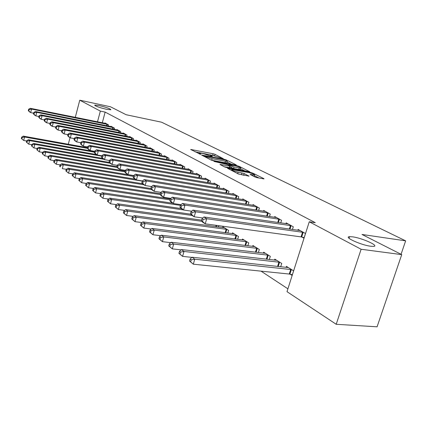 <?xml version="1.0" encoding="UTF-8"?>
<svg xmlns="http://www.w3.org/2000/svg" width="427" height="427" viewBox="0 0 427 427"><rect width="100%" height="100%" fill="white"/><g stroke="black" fill="none" stroke-linecap="round" stroke-linejoin="round"><path stroke-width="0.64" d="M223.305 158.711L215.101 154.371L213.126 153.752L190.688 149.466L200.546 154.35L200.861 154.232L199.206 152.983L203.06 153.512L212.027 156.549L212.326 156.431L210.623 155.172L212.566 155.343L223.305 158.711M352.563 236.836L349.601 236.665C343.094 236.889 360.959 245.077 370.721 246.246L373.433 246.4C380.035 246.123 362.144 238.015 352.563 236.836M99.331 105.613L94.778 105.095C95.12 106.088 98.995 107.487 106.403 109.28L110.86 109.782C110.534 108.789 106.691 107.401 99.331 105.613M254.935 176.981L257.123 177.675L263.459 178.822L264.014 178.87L263.774 178.587L252.965 173.207L250.83 172.535L227.586 168.313L238.357 173.976L249.005 176.148L244.164 173.533L238.127 172.14C233.852 171.115 231.722 170.261 231.749 169.583L248.279 172.46C252.512 173.479 254.625 174.323 254.625 175.001L250.073 174.381L254.935 176.981M309.265 221.784L361.125 249.256L336.204 324.285L287.003 291.668L309.265 221.784L315.291 222.691L105.143 112.104L100.345 111.095L97.5 121.818M75.296 117.35L79.764 100.19L110.465 106.771L126.141 114.73L161.577 122.202L405.65 240.849L362.016 234.471L401.732 254.631L361.125 249.256M79.764 100.19L100.345 111.095M235.747 165.019L236.323 165.068L236.115 164.827L226.283 159.938L224.266 159.298L201.576 155.028L211.344 160.157L213.436 160.819L235.747 165.019M239.312 166.418L249.838 171.803L226.668 167.576L224.517 166.898L219.969 164.422L230.399 166.242L227.329 164.544L214.076 161.454L237.236 165.761L239.312 166.418L239.152 166.952M401.06 254.289L405.65 240.849M292.436 229.512L293.296 226.785L286.202 222.873L285.951 223.668M280.672 266.811L281.735 263.443L274.828 259.152L274.524 260.134M269.506 216.558L270.27 214.087L263.694 210.458L263.47 211.178M258.372 252.549L259.317 249.496L252.907 245.509L252.635 246.4M248.21 204.549L248.893 202.297L242.776 198.923L242.573 199.58M237.647 239.317L238.49 236.537L232.528 232.827L232.283 233.644M228.381 193.383L228.995 191.323L223.289 188.174L223.107 188.782M218.736 225.675L218.336 227.015M209.87 182.975L210.426 181.08L205.093 178.139L204.928 178.7M192.55 173.25L193.057 171.499L188.061 168.745L187.912 169.263M176.314 164.139L176.773 162.522L172.086 159.938L171.953 160.413M161.059 155.588L161.481 154.088L157.077 151.66L156.949 152.103M146.707 147.55L147.091 146.151L142.938 143.862L142.826 144.273M133.171 139.971L133.528 138.668L129.605 136.507L129.498 136.896M120.382 132.824L120.713 131.607L117.009 129.562L116.913 129.92M108.293 126.061L108.597 124.924L105.09 122.987L104.999 123.323M105.143 112.104L102.299 122.784M261.014 271.14L287.91 288.823M114.255 129.397L114.575 128.217L110.967 126.232L110.876 126.579M126.686 136.346L127.027 135.087L123.222 132.984L123.12 133.357M139.837 143.707L140.211 142.356L136.176 140.131L136.069 140.531M153.779 151.505L154.179 150.064L149.904 147.705L149.781 148.132M168.569 159.799L169.012 158.241L164.464 155.732L164.336 156.191M184.304 168.622L184.784 166.941L179.948 164.272L179.81 164.769M201.069 178.032L201.597 176.212L196.441 173.367L196.287 173.901M218.966 188.088L219.553 186.113L214.039 183.076L213.868 183.653M227.821 233.057L228.626 230.399L222.867 226.817L222.632 227.596M238.122 198.865L238.768 196.714L232.864 193.458L232.672 194.088M247.825 245.813L248.717 242.899L242.536 239.056L242.274 239.91M258.666 210.442L259.386 208.082L253.046 204.586L252.832 205.275M269.314 259.541L270.312 256.339L263.667 252.202L263.374 253.136M280.752 222.91L281.564 220.316L274.737 216.548L274.502 217.306M290.184 274.219L292.127 275.447L293.6 270.83L286.426 266.363L286.101 267.398M301.99 237.086L303.992 238.207L305.486 233.51L298.115 229.443L297.849 230.281M401.732 254.631L377.073 326.81L336.204 324.285M68.299 144.241L70.012 137.67M349.569 236.771L349.211 236.718M214.455 155.711L194.947 151.766M231.466 164.214L227.143 162.047M225.499 160.061L204.261 155.876L205.552 156.629L212.144 158.711L225.451 161.235L227.335 161.401L225.499 160.061M211.301 160.136L211.701 160.21L212.144 158.711M226.983 162.591L226.897 162.884L225.008 162.724L211.701 160.21M240.556 168.761L244.933 170.955M224.303 166.786L229.977 167.667M239.216 167.944L240.759 168.078C240.743 167.437 238.693 166.621 234.61 165.639L229.069 164.87L234.044 166.984L239.216 167.944L238.762 169.46L240.385 169.322M238.762 169.46L233.59 168.505L230.126 167.149M254.092 176.559L254.241 176.255M244.132 175.326L237.93 173.762M259.072 178.032L254.412 175.7M87.439 147.694L23.33 136.122L24.569 137.014L23.704 140.478L26.639 140.995M21.846 138.855L23.704 140.478L21.35 138.497L21.846 138.855L22.188 137.467L21.697 137.11L21.35 138.497M22.188 137.467L24.569 137.014L87.466 148.34M21.697 137.11L23.33 136.122M107.647 124.396L31.555 109.098L30.285 108.298L106.029 123.504M33.616 113.187L30.68 112.605L29.41 111.794L28.305 110.641L28.812 110.961L29.164 109.558L28.657 109.237L28.305 110.641M29.164 109.558L31.555 109.098L30.68 112.605L28.812 110.961M30.285 108.298L28.657 109.237M94.597 151.558L28.353 139.725L29.628 140.643L28.742 144.155L31.801 144.689M26.858 142.511L28.742 144.155L26.351 142.143L26.858 142.511L27.211 141.107L26.704 140.739L26.351 142.143M27.211 141.107L29.628 140.643L94.426 152.188M26.704 140.739L28.353 139.725M96.523 154.563L33.519 143.435L34.833 144.379L33.93 147.939L37.117 148.489M32.02 146.274L33.93 147.939L31.497 145.89L32.02 146.274L32.383 144.849L31.86 144.47L31.497 145.89M32.383 144.849L34.833 144.379L101.829 156.181M31.86 144.47L33.519 143.435M113.593 127.678L36.749 112.344L35.436 111.527L111.933 126.76M38.916 116.502L35.852 115.904L34.544 115.071L33.439 113.908L33.957 114.239L34.315 112.813L33.797 112.482L33.439 113.908M34.315 112.813L36.749 112.344L35.852 115.904L33.957 114.239M35.436 111.527L33.797 112.482M119.709 131.052L42.092 115.69L40.741 114.842L118.001 130.107M44.371 119.918L41.179 119.293L39.834 118.439L38.724 117.265L39.257 117.606L39.62 116.165L39.087 115.824L38.724 117.265M39.62 116.165L42.092 115.69L41.179 119.293L39.257 117.606M40.741 114.842L39.087 115.824M102.576 158.38L38.836 147.251L40.191 148.222L39.273 151.836L42.599 152.402M37.336 150.144L39.273 151.836L36.797 149.754L37.336 150.144L37.704 148.703L37.165 148.313L36.797 149.754M37.704 148.703L40.191 148.222L104.007 159.335M37.165 148.313L38.836 147.251M109.413 162.415L44.317 151.185L45.71 152.188L44.776 155.85L48.24 156.437M42.812 154.136L44.776 155.85L42.257 153.731L42.812 154.136L43.186 152.669L42.631 152.268L42.257 153.731M43.186 152.669L45.71 152.188L110.193 163.274M42.631 152.268L44.317 151.185M125.997 134.516L47.589 119.133L46.201 118.263L124.241 133.55M49.986 123.43L46.66 122.789L45.273 121.908L44.162 120.724L44.718 121.076L45.086 119.613L44.531 119.266L44.162 120.724M45.086 119.613L47.589 119.133L46.66 122.789L44.718 121.076M46.201 118.263L44.531 119.266M132.461 138.081L53.258 122.682L51.827 121.786L130.657 137.088M55.782 127.054L52.313 126.392L50.882 125.479L49.767 124.289L50.338 124.652L50.717 123.168L50.146 122.811L49.767 124.289M50.717 123.168L53.258 122.682L52.313 126.392L50.338 124.652M51.827 121.786L50.146 122.811M116.875 166.631L49.964 155.236L51.4 156.271L50.445 159.986L54.064 160.589M48.454 158.246L50.445 159.986L47.883 157.83L48.454 158.246L48.838 156.762L48.262 156.346L47.883 157.83M48.838 156.762L51.4 156.271L117.254 167.448M48.262 156.346L49.964 155.236M139.117 141.753L59.102 126.339L57.624 125.41L137.259 140.729M61.755 130.785L58.136 130.102L56.663 129.162L55.547 127.967L56.134 128.34L56.519 126.835L55.932 126.461L55.547 127.967M56.519 126.835L59.102 126.339L58.136 130.102L56.134 128.34M57.624 125.41L55.932 126.461M125.106 171.062L55.782 159.415L57.266 160.477L56.289 164.246L60.084 164.87L59.663 166.413L60.271 166.861L60.671 165.329L60.063 164.886L61.787 163.722L63.319 164.822L133.438 176.394M54.272 162.484L56.289 164.246L53.685 162.057L54.272 162.484L54.661 160.979L54.069 160.552L53.685 162.057M54.661 160.979L57.266 160.477L124.903 171.803M54.069 160.552L55.782 159.415M145.965 145.532L65.128 130.107L63.602 129.157L144.054 144.475M67.914 134.633L64.141 133.929L62.62 132.957L61.504 131.756L62.107 132.14L62.502 130.614L61.899 130.23L61.504 131.756M62.502 130.614L65.128 130.107L64.141 133.929L62.107 132.14M63.602 129.157L61.899 130.23M60.671 165.329L63.319 164.822L62.321 168.649L66.34 169.295M60.271 166.861L59.663 166.413M133.646 175.625L61.787 163.722M153.021 149.423L71.341 133.998L69.772 133.016L151.051 148.334M74.277 138.604L70.332 137.873L68.768 136.875L67.647 135.663L68.277 136.064L68.678 134.51L68.053 134.115L67.647 135.663M68.678 134.51L71.341 133.998L70.332 137.873L68.277 136.064M69.772 133.016L68.053 134.115M135.039 179.11L67.978 168.169L69.558 169.305L68.544 173.186L72.798 173.864M66.468 171.371L68.544 173.186L65.838 170.912L66.468 171.371L66.874 169.818L66.244 169.364L65.838 170.912M66.874 169.818L69.558 169.305L142.303 181.123M66.244 169.364L67.978 168.169M160.285 153.426L77.757 138.017L76.134 136.998L158.257 152.311M80.847 142.703L76.727 141.951L75.109 140.921L73.994 139.698L74.64 140.109L75.051 138.535L74.405 138.124L73.994 139.698M75.051 138.535L77.757 138.017L76.727 141.951L74.64 140.109M76.134 136.998L74.405 138.124M142.554 183.706L74.378 172.759L76.006 173.933L74.971 177.872L79.47 178.577M72.857 176.031L74.971 177.872L72.211 175.556L72.857 176.031L73.273 174.456L72.622 173.981L72.211 175.556M73.273 174.456L76.006 173.933L143.963 184.795M72.622 173.981L74.378 172.759M167.779 157.558L84.386 142.164L82.71 141.113L165.687 156.405M87.642 146.936L83.329 146.157L81.658 145.095L80.543 143.862L81.21 144.289L81.632 142.687L80.965 142.266L80.543 143.862M81.632 142.687L84.386 142.164L83.329 146.157L81.21 144.289M82.71 141.113L80.965 142.266M150.811 188.526L80.981 177.504L82.667 178.71L81.605 182.713L86.366 183.445M79.465 180.845L81.605 182.713L78.792 180.354L79.465 180.845L79.886 179.244L79.219 178.758L78.792 180.354M79.886 179.244L82.667 178.71L151.633 189.551M79.219 178.758L80.981 177.504M175.502 161.822L91.234 146.445L89.499 145.361L173.346 160.632M94.661 151.313L90.156 150.507L88.426 149.407L87.311 148.169L88.005 148.607L88.432 146.984L87.743 146.546L87.311 148.169M88.432 146.984L91.234 146.445L90.156 150.507L88.005 148.607M89.499 145.361L87.743 146.546M160.371 193.65L87.807 182.404L89.553 183.653L88.464 187.715L93.502 188.478M86.291 185.82L88.464 187.715L85.597 185.313L86.291 185.82L86.724 184.192L86.03 183.69L85.597 185.313M86.724 184.192L89.553 183.653L160.194 194.552M86.03 183.69L87.807 182.404M183.471 166.215L98.311 150.88L96.518 149.754L181.245 164.987M101.925 155.834L97.207 155.001L95.424 153.864L94.314 152.62L95.024 153.074L95.461 151.425L94.751 150.971L94.314 152.62M95.461 151.425L98.311 150.88L97.207 155.001L95.024 153.074M96.518 149.754L94.751 150.971M170.33 198.945L94.869 187.469L96.673 188.766L95.557 192.892L100.884 193.682M93.353 190.965L95.557 192.892L92.638 190.442L93.353 190.965L93.796 189.31L93.081 188.793L92.638 190.442M93.796 189.31L96.673 188.766L170.063 199.868M93.081 188.793L94.869 187.469M191.702 170.752L105.634 155.46L103.777 154.302L189.401 169.487M109.44 160.509L104.508 159.65L102.656 158.476L101.551 157.221L102.288 157.691L102.736 156.015L102 155.551L101.551 157.221M102.736 156.015L105.634 155.46L104.508 159.65L102.288 157.691M103.777 154.302L102 155.551M172.93 203.257L102.17 192.71L104.039 194.05L102.902 198.245L108.533 199.062M100.66 196.287L102.902 198.245L99.918 195.747L100.66 196.287L101.114 194.611L100.372 194.071L99.918 195.747M101.114 194.611L104.039 194.05L180.429 205.371M100.372 194.071L102.17 192.71M200.194 175.438L113.214 160.205L111.292 159.004L197.818 174.131M117.228 165.35L112.061 164.464L110.145 163.247L109.04 161.988L109.803 162.473L110.267 160.771L109.499 160.285L109.04 161.988M110.267 160.771L113.214 160.205L112.061 164.464L109.803 162.473M111.292 159.004L109.499 160.285M181.267 208.568L109.734 198.139L111.666 199.526L110.502 203.791L116.454 204.634M108.223 201.8L110.502 203.791L107.455 201.24L108.223 201.8L108.688 200.092L107.919 199.537L107.455 201.24M108.688 200.092L111.666 199.526L183.397 209.924M107.919 199.537L109.734 198.139M208.974 180.279L121.065 165.121L119.074 163.872L206.524 178.929M125.298 170.362L119.88 169.45L117.9 168.185L116.801 166.92L117.59 167.427L118.06 165.692L117.27 165.19L116.801 166.92M118.06 165.692L121.065 165.121L119.88 169.45L117.59 167.427M119.074 163.872L117.27 165.19M190.784 214.189L117.564 203.764L119.571 205.2L118.375 209.534L124.673 210.404M116.059 207.511L118.375 209.534L115.263 206.93L116.059 207.511L116.539 205.777L115.738 205.2L115.263 206.93M116.539 205.777L119.571 205.2L192.086 215.464M115.738 205.2L117.564 203.764M218.053 185.286L129.2 170.213L127.134 168.921L215.512 183.888M224.815 189.017L135.498 174.152L133.667 175.545L133.176 177.333L134.025 177.878L134.521 176.084L133.667 175.545L127.988 174.616L125.933 173.303L124.839 172.033L125.655 172.556L126.141 170.795L125.319 170.277L124.839 172.033M126.141 170.795L129.2 170.213L127.988 174.616L125.655 172.556M127.134 168.921L125.319 170.277M201.597 220.129L125.687 209.588L127.764 211.082L126.536 215.491L133.192 216.382M124.188 213.431L126.536 215.491L123.36 212.827L124.188 213.431L124.673 211.664L123.846 211.066L123.36 212.827M124.673 211.664L127.764 211.082L201.848 221.298M123.846 211.066L125.687 209.588M135.498 174.152L137.633 175.492L136.389 179.97L134.259 178.614L133.176 177.333M227.442 190.469L137.633 175.492L134.521 176.084M142.415 180.952L136.389 179.97L134.025 177.878M224.41 227.778L134.105 215.635L136.261 217.183L135.007 221.666L142.042 222.584M132.616 219.574L135.007 221.666L131.756 218.95L132.616 219.574L133.112 217.775L132.258 217.156L131.756 218.95M133.112 217.775L136.261 217.183L227.057 229.427M132.258 217.156L134.105 215.635M237.161 195.828L146.386 180.968L144.171 179.58L234.444 194.328M151.51 186.546L145.111 185.526L142.901 184.117L141.823 182.836L142.709 183.397L143.216 181.576L142.33 181.016L141.823 182.836M143.216 181.576L146.386 180.968L145.111 185.526L142.709 183.397M144.171 179.58L142.33 181.016M234.124 233.82L142.848 221.907L145.084 223.513L143.798 228.077L151.238 229.021M141.364 225.947L143.798 228.077L140.472 225.301L141.364 225.947L141.876 224.122L140.985 223.476L140.472 225.301M141.876 224.122L145.084 223.513L236.873 235.528M140.985 223.476L142.848 221.907M247.228 201.379L155.476 186.658L153.176 185.217L244.415 199.825M160.958 192.358L154.168 191.301L151.873 189.834L150.806 188.547L151.724 189.129L152.242 187.277L151.323 186.695L150.806 188.547M152.242 187.277L155.476 186.658L154.168 191.301L151.724 189.129M153.176 185.217L151.323 186.695M244.191 240.086L151.927 228.424L154.248 230.094L152.93 234.738L160.792 235.704M150.453 232.571L152.93 234.738L149.525 231.898L150.453 232.571L150.982 230.713L150.053 230.041L149.525 231.898M150.982 230.713L154.248 230.094L247.036 241.853M150.053 230.041L151.927 228.424M257.662 207.132L164.923 192.572L162.527 191.072L254.743 205.52M170.789 198.395L163.578 197.295L161.192 195.774L160.136 194.482L161.091 195.091L161.625 193.201L160.669 192.598L160.136 194.482M161.625 193.201L164.923 192.572L163.578 197.295L161.091 195.091M162.527 191.072L160.669 192.598M254.625 246.576L161.363 235.197L163.781 236.932L162.42 241.666L170.736 242.643M159.901 239.456L162.42 241.666L158.94 238.757L159.901 239.456L160.445 237.561L159.479 236.868L158.94 238.757M160.445 237.561L163.781 236.932L257.572 248.413M159.479 236.868L161.363 235.197M268.482 213.1L174.75 198.72L172.257 197.162L265.45 211.429M181.021 204.672L173.367 203.535L170.885 201.95L169.839 200.653L170.832 201.288L171.382 199.361L170.389 198.731L169.839 200.653M171.382 199.361L174.75 198.72L173.367 203.535L170.832 201.288M172.257 197.162L170.389 198.731M265.445 253.312L171.179 242.242L173.693 244.052L172.3 248.866L181.091 249.864M169.732 246.619L172.3 248.866L168.729 245.893L169.732 246.619L170.288 244.692L169.289 243.966L168.729 245.893M170.288 244.692L173.693 244.052L268.508 255.213M169.289 243.966L171.179 242.242M279.706 219.291L184.971 205.12L182.377 203.498L276.563 217.556M191.675 211.2L183.551 210.025L180.968 208.376L179.938 207.079L180.973 207.735L181.539 205.771L180.504 205.12L179.938 207.079M181.539 205.771L184.971 205.12L183.551 210.025L180.973 207.735M182.377 203.498L180.504 205.12M276.68 260.299L181.395 249.576L184.016 251.46L182.58 256.371L191.883 257.374M179.97 254.081L182.58 256.371L178.924 253.318L179.97 254.081L180.541 252.117L179.495 251.359L178.924 253.318M180.541 252.117L184.016 251.46L279.856 262.279M179.495 251.359L181.395 249.576M291.363 225.718L195.625 211.787L192.919 210.095L288.102 223.919M202.788 218L194.162 216.783L191.467 215.069L190.458 213.767L191.531 214.45L192.118 212.449L191.04 211.771L190.458 213.767M192.118 212.449L195.625 211.787L194.162 216.783L191.531 214.45M192.919 210.095L191.04 211.771M288.342 267.558L192.043 257.219L194.776 259.184L193.298 264.185L289.244 274.043L292.356 274.726M190.634 261.852L193.298 264.185L189.551 261.062L190.634 261.852L191.227 259.851L190.138 259.061L189.551 261.062M191.227 259.851L194.776 259.184L291.646 269.613M190.138 259.061L192.043 257.219M303.48 232.4L206.727 218.736L203.909 216.969L300.085 230.532M304.179 237.615L301.051 236.889L205.222 223.833L202.414 222.04L201.421 220.738L202.542 221.453L203.145 219.414L202.019 218.704L201.421 220.738M203.145 219.414L206.727 218.736L205.222 223.833L202.542 221.453M203.909 216.969L202.019 218.704M211.103 156.298L211.226 155.876M199.649 154.11L199.777 153.677M191.227 149.861L191.328 149.519M212.705 155.188L213.126 153.752M214.69 155.759L215.101 154.371M202.11 155.428L202.211 155.081M224.164 159.634L224.266 159.298M226.15 160.387L226.283 159.938M204.245 156.522L204.389 156.036M205.408 157.12L205.552 156.629M225.008 162.724L225.451 161.235M220.481 164.833L220.588 164.47M229.347 167.72L229.801 166.188M237.086 166.252L237.236 165.761M228.931 165.35L229.069 164.87M231.487 167.838L231.941 166.316M233.59 168.505L234.044 166.984M250.537 174.771L250.644 174.424M252.8 175.908L253.115 174.878M237.684 173.634L238.127 172.14M241.522 174.408L241.992 172.844M243.694 175.102L244.164 173.533M248.695 176.143L248.781 175.865M228.087 168.724L228.199 168.361M250.681 173.042L250.83 172.535M252.8 173.752L252.965 173.207M263.689 178.86L263.774 178.587M107.433 124.342L107.038 125.816M106.942 124.23L106.542 125.714M113.379 127.625L112.974 129.141M112.883 127.508L112.472 129.045M119.491 130.993L119.069 132.562M118.989 130.881L118.562 132.466M125.778 134.462L125.335 136.085M125.266 134.345L124.823 135.983M132.242 138.028L131.778 139.704M131.724 137.91L131.26 139.602M138.892 141.695L138.412 143.435M138.369 141.577L137.889 143.333M145.735 145.474L145.239 147.272M145.212 145.356L144.71 147.171M152.786 149.365L152.268 151.227M152.258 149.242L151.729 151.126M160.05 153.368L159.511 155.3M159.517 153.25L158.967 155.204M167.539 157.499L166.973 159.506M166.994 157.382L166.423 159.404M175.262 161.758L174.67 163.84M174.712 161.641L174.115 163.744M183.231 166.156L182.607 168.318M182.671 166.034L182.046 168.217M191.451 170.693L190.8 172.94M190.89 170.57L190.234 172.844M199.948 175.374L199.265 177.717M199.377 175.251L198.688 177.621M208.723 180.215L208.008 182.66M208.146 180.093L207.421 182.559M217.797 185.222L217.044 187.768M217.21 185.099L216.452 187.666M215.747 226.668L216.147 225.323M216.345 226.748L216.745 225.403M227.18 190.399L226.39 193.057M226.593 190.277L225.792 192.961M225.157 232.71L226.198 229.246M225.766 232.79L226.796 229.363M236.9 195.763L236.062 198.534M236.296 195.635L235.458 198.438M234.898 238.971L235.998 235.352M235.517 239.051L236.601 235.464M246.961 201.314L246.08 204.213M246.352 201.186L245.466 204.117M244.991 245.466L246.149 241.677M245.616 245.541L246.763 241.789M257.39 207.063L256.456 210.105M256.776 206.94L255.837 210.009M255.453 252.202L256.675 248.231M256.083 252.277L257.3 248.349M268.204 213.03L267.217 216.217M267.58 212.902L266.587 216.121M266.299 259.2L267.596 255.036M266.939 259.274L268.225 255.149M279.423 219.222L278.383 222.563M278.794 219.094L277.742 222.472M277.555 266.469L278.932 262.098M278.207 266.544L279.573 262.21M291.081 225.648L289.97 229.16M290.44 225.52L289.325 229.069M289.244 274.043L290.712 269.432M289.89 274.155L291.358 269.544M303.191 232.331L301.697 237.017M302.54 232.203L301.051 236.889M349.062 238.309L349.601 236.665M94.709 105.362L94.778 105.095M210.388 155.988L210.543 155.444M198.961 153.821L199.126 153.256M204.095 156.447L204.239 155.94M226.897 162.884L227.335 161.401M229.945 167.768L230.399 166.242M240.305 169.588L240.759 168.078M228.685 165.228L228.84 164.721M254.156 176.548L254.625 175.001M231.487 170.458L231.658 169.871"/></g></svg>
